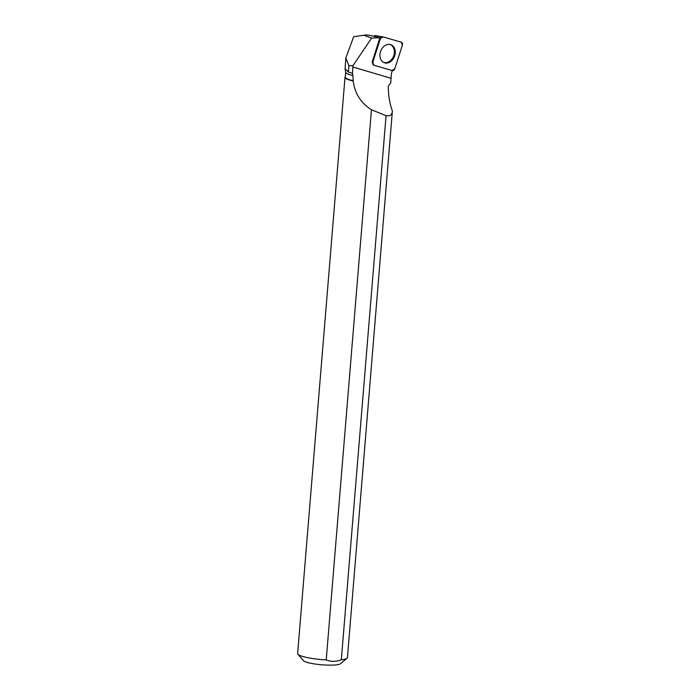 <?xml version="1.0" encoding="UTF-8"?>
<svg xmlns="http://www.w3.org/2000/svg" width="700" height="700" viewBox="0 0 700 700"><rect width="100%" height="100%" fill="white"/><g stroke="black" fill="none" stroke-linecap="round" stroke-linejoin="round"><path stroke-width="1.05" d="M374.08 36.181A0.963 0.735 -70.2 0 1 375.025 35.621L382.559 36.803M373.87 65.214L392.227 70.578A2.485 1.908 109.8 0 0 394.817 68.749L402.369 45.115A2.485 1.908 109.8 0 0 401.293 42.219L382.935 36.855A2.485 1.908 109.8 0 0 382.743 36.811A2.485 1.908 109.8 0 0 380.345 38.684L372.794 62.309A2.485 1.908 109.8 0 0 373.529 65.065A2.485 1.908 109.8 0 0 373.87 65.214M394.669 48.72A9.599 7.394 109.8 0 0 390.241 44.502A9.599 7.394 109.8 0 0 382.043 48.44A9.599 7.394 109.8 0 0 380.494 58.712A9.599 7.394 109.8 0 0 383.749 62.501A9.599 7.394 109.8 0 0 392.656 59.623A9.599 7.394 109.8 0 0 394.669 48.72M371.621 38.106L363.904 35.201A12.276 1.986 4.7 0 1 367.911 35L380.004 37.739L371.621 38.106L352.975 65.66L352.467 73.343L348.416 72.135L345.109 68.6L345.835 58.012L348.95 65.669L348.416 72.135M392.464 70.079L391.37 73.736L390.74 82.933L388.29 86.126C388.325 95.419 389.69 103.696 392.385 110.95C392.175 114.835 390.066 116.41 386.059 115.666L341.32 659.776A24.99 4.043 4.7 0 0 347.051 658.289A24.99 4.043 4.7 0 0 347.436 657.659A24.99 4.043 4.7 0 0 347.445 657.606M372.794 62.309L372.12 62.064A2.319 1.785 109.8 0 0 372.12 62.064L379.68 38.439A2.319 1.785 109.8 0 1 380.004 37.739M363.904 35.201L353.658 36.75L345.835 58.012M352.975 65.66L348.95 65.669M347.436 657.659L392.385 110.95M345.284 76.764A24.99 4.043 -175.3 0 0 345.012 77.297A24.99 4.043 -175.3 0 0 353.185 81.007L352.922 75.6A24.754 3.999 -175.3 0 1 345.678 72.284L345.091 68.6M352.922 75.6L352.467 73.343M353.325 80.754A24.754 3.999 -175.3 0 1 345.257 77.087L345.66 72.205M345.012 77.297L297.631 653.564A24.99 4.043 4.7 0 0 297.911 654.246A24.99 4.043 4.7 0 0 326.226 659.916L371.455 109.76L386.059 115.666M353.185 81.007C354.821 93.485 360.911 103.066 371.455 109.76M297.911 654.246L303.572 660.739A18.734 3.027 4.7 0 0 305.655 661.911A18.734 3.027 4.7 0 0 325.036 665A18.734 3.027 4.7 0 0 340.41 663.766L347.051 658.289M341.32 659.776C336.123 661.815 331.091 661.859 326.226 659.916M389.83 44.415A9.511 7.324 -70.2 0 1 393.68 55.913A9.511 7.324 -70.2 0 1 383.381 62.309M382.944 36.864L401.284 42.219L402.369 45.124L394.817 68.74L392.219 70.569L373.879 65.214L372.794 62.3L380.345 38.692L382.944 36.864M380.345 38.684L379.68 38.439M390.898 78.26L352.826 66.973M374.946 35.604L382.743 36.811"/></g></svg>
